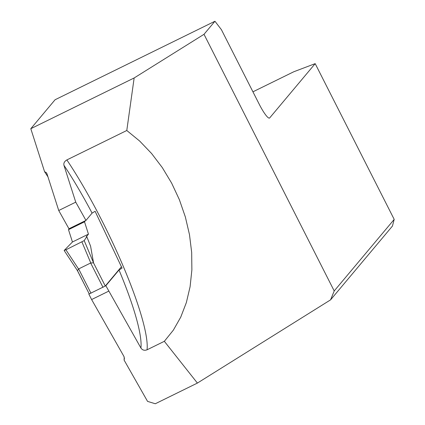 <?xml version="1.0" encoding="UTF-8"?>
<svg xmlns="http://www.w3.org/2000/svg" width="425" height="425" viewBox="0 0 425 425"><rect width="100%" height="100%" fill="white"/><g stroke="black" fill="none" stroke-linecap="round" stroke-linejoin="round"><path stroke-width="0.64" d="M394.198 219.39L392.434 226.063L330.576 299.853L334.209 290.955L394.198 219.39L315.185 63.638L269.678 117.922A18.11 3.113 63.8 0 1 269.493 118.076A18.11 3.113 63.8 0 1 259.33 104.417L221.42 29.692L214.949 21.25L204.005 34.308L334.209 290.955M124.212 357.053A129.157 22.196 -116.2 0 1 124.068 360.039L147.56 401.391L155.3 403.75L197.397 383.079L330.576 299.853M85.967 220.421L75.746 202.151L63.931 165.261C63.5 163.115 64.478 161.335 66.858 159.922L126.788 130.496L139.666 141.047L151.587 153.505L162.313 167.615L171.631 183.101L179.366 199.66L185.353 216.962L189.486 234.674L191.675 252.434L191.877 269.902L190.092 286.726L186.352 302.584L180.737 317.151L173.352 330.145L164.342 341.312L147.05 349.802C144.489 350.774 142.449 350.184 140.925 348.038L105.841 285.701L119.011 269.992L122.065 268.106L95.099 211.283L92.087 213.116L85.967 220.421L68.951 228.772L58.735 210.508L46.92 173.613L46.325 172.593L44.577 171.716A129.157 22.196 -116.2 0 1 47.961 176.864M44.577 171.716L30.802 128.706L55.075 99.748L214.949 21.25M204.005 34.308L134.146 77.966L30.802 128.706M197.397 383.079L164.342 341.312M124.068 360.039L124.429 358.663L123.914 356.389L91.614 299.551L108.63 291.194M75.746 202.151L58.735 210.508M134.146 77.966L126.788 130.496M105.841 285.701L105.342 285.951M89.213 293.866L88.83 294.058L89.128 293.702M91.614 299.551L88.83 294.058M252.933 91.816L293.787 71.756L315.185 63.638M85.468 220.665L84.511 221.808L88.458 234.133L86.296 236.709L86.785 236.672L84.203 240.608L65.907 249.794L78.551 268.972L77.488 270.688L89.245 293.935L105.272 286.03L121.47 266.709M86.785 236.672L90.573 246.128L93.548 262.82L90.652 263.001L78.551 268.972M65.907 249.794L64.191 250.437L69.211 245.299L64.191 250.437L65.907 249.794L84.203 240.608L86.785 236.672C86.695 236.151 87.252 235.307 88.458 234.133L72.447 241.99L69.211 245.299L72.447 241.99L88.458 234.133M69.456 228.528L68.499 229.67L72.447 241.99M68.499 229.67L84.511 221.808M84.203 240.608L93.548 262.82M81.919 241.931L90.775 262.969M92.087 213.116A125.625 21.585 63.8 0 0 63.931 165.261M66.858 159.922A130.151 22.366 -116.2 0 1 147.05 349.802M140.925 348.038A125.625 21.585 63.8 0 0 119.011 269.992M269.259 118.129L269.678 117.922M105.272 286.03L93.505 262.825M102.999 287.337L90.652 263.001M90.993 293.234L78.646 268.898M77.371 270.534L89.245 293.935M77.403 270.582L64.159 250.495"/></g></svg>

